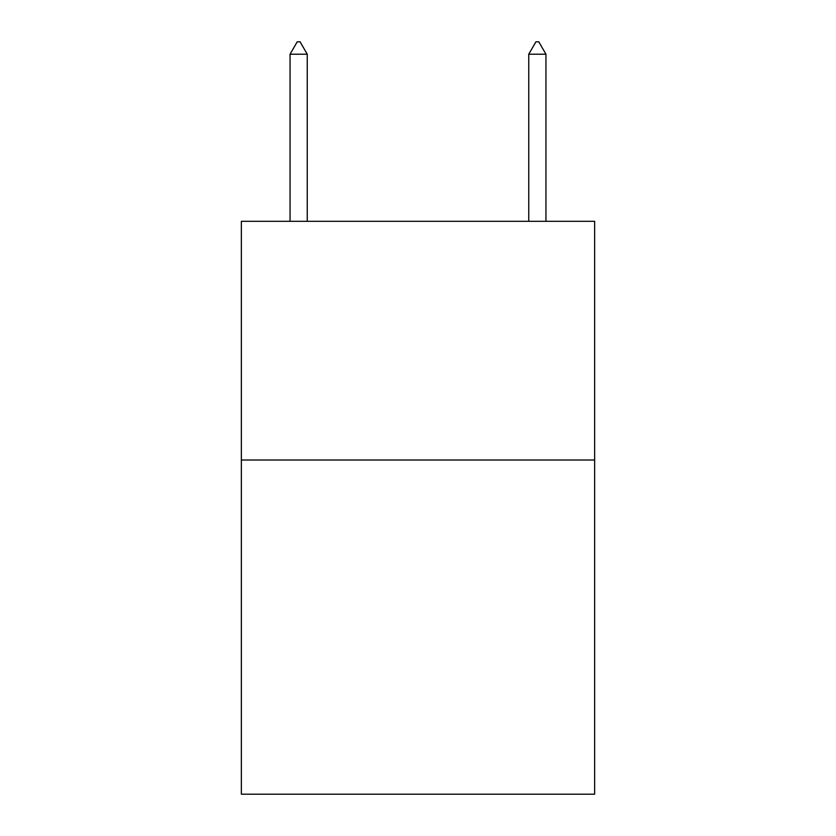 <?xml version="1.0" encoding="UTF-8"?>
<svg xmlns="http://www.w3.org/2000/svg" width="836" height="836" viewBox="0 0 836 836"><rect width="100%" height="100%" fill="white"/><g stroke="black" fill="none" stroke-linecap="round" stroke-linejoin="round"><path stroke-width="1.25" d="M594.647 460.009L594.647 794.2L241.353 794.2L241.353 221.31L594.647 221.31L594.647 460.009L241.353 460.009M307.24 54.215L300.082 41.8L297.219 41.8L290.05 54.215L307.24 54.215L307.24 221.31M290.05 54.215L290.05 221.31M535.918 41.8L538.781 41.8L545.95 54.215L528.76 54.215L535.918 41.8M545.95 221.31L545.95 54.215M528.76 221.31L528.76 54.215"/></g></svg>
